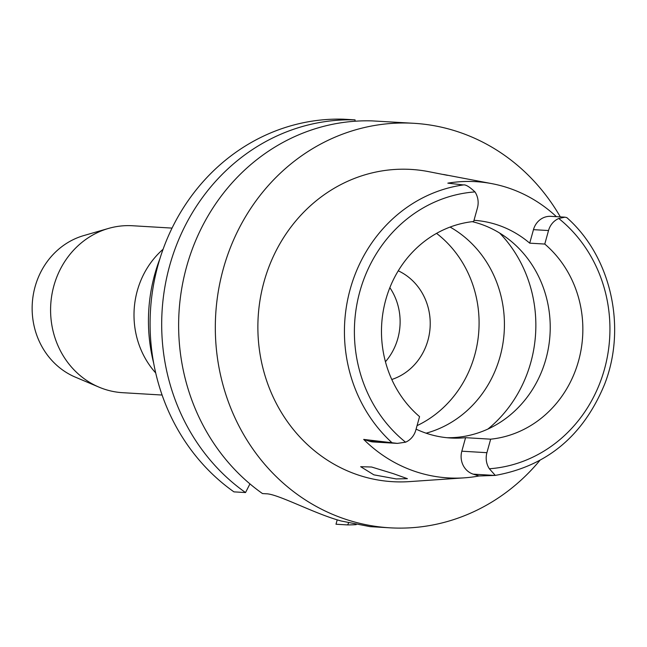 <?xml version="1.0" encoding="UTF-8"?>
<svg xmlns="http://www.w3.org/2000/svg" width="647" height="647" viewBox="0 0 647 647"><rect width="100%" height="100%" fill="white"/><g stroke="black" fill="none" stroke-linecap="round" stroke-linejoin="round"><path stroke-width="0.97" d="M529.715 243.159L544.774 244.056L548.519 230.55A18.528 17.048 -86.6 0 1 558.765 218.492L564.96 217.174L550.896 216.341A18.528 17.048 93.4 0 0 533.468 229.653L529.715 243.159A109.351 100.657 93.4 0 0 474 220.312M416.094 429.131A109.351 100.657 93.4 0 0 450.579 438.003A109.351 100.657 93.4 0 0 465.573 437.679L490.661 439.176A109.351 100.657 93.4 0 0 578.555 360.913A109.351 100.657 93.4 0 0 544.774 244.056M472.27 221.662A109.351 100.657 -86.6 0 1 545.931 358.972A109.351 100.657 -86.6 0 1 446.81 437.704M556.404 216.664A148.042 136.266 -86.6 0 0 491.882 183.651A148.042 136.266 -86.6 0 0 447.837 183.15L463.381 184.937C465.638 184.452 469.504 186.781 474.979 191.916A18.528 17.048 -86.6 0 1 477.421 207.994L473.669 221.509A109.351 100.657 93.4 0 0 385.774 299.771A109.351 100.657 93.4 0 0 419.563 416.628L415.811 430.134A18.528 17.048 -86.6 0 1 405.572 442.192L397.387 443.389L363.695 439.418L369.461 441.246A18.528 17.048 93.4 0 0 373.295 441.958L397.387 443.389M447.465 175.337L428.047 171.528A156.404 143.966 93.4 0 0 264.016 281.833A156.404 143.966 93.4 0 0 409.575 481.603L464.425 477.834A149.328 137.455 -86.6 0 1 363.695 439.418M443.624 174.488L491.882 183.651M465.573 437.679L461.829 451.194A18.528 17.048 93.4 0 0 473.224 474.154L478.99 475.982A149.328 137.455 -86.6 0 1 464.425 477.834M490.661 439.176L486.916 452.69A18.528 17.048 -86.6 0 0 489.358 468.768L495.287 475.399C546.861 466.196 583.295 435.835 604.573 384.326C626.967 327.261 611.043 256.552 566.812 217.61L564.96 217.174M478.99 475.982L495.238 475.408M373.869 474.841L396.158 478.926L407.4 478.683L393.327 473.653L371.621 467.021L360.67 466.689L373.869 474.841M539.776 460.527A202.616 186.506 -86.6 0 1 389.834 527.815A202.616 186.506 -86.6 0 1 223.28 268.917A202.616 186.506 -86.6 0 1 413.934 123.302A202.616 186.506 -86.6 0 1 560.318 216.899M413.934 123.302L372.001 120.884A202.616 186.506 93.4 0 0 186.595 266.726A202.616 186.506 93.4 0 0 262.48 493.564L266.556 493.807C276.487 493.984 306.468 509.318 329.76 517.398A202.616 186.506 93.4 0 0 341.106 520.989L370.084 526.642L389.834 527.815M245.537 492.553A202.616 186.506 -86.6 0 1 169.651 265.715A202.616 186.506 -86.6 0 1 355.057 119.873L343.46 119.185A202.616 186.506 93.4 0 0 158.054 265.027A202.616 186.506 93.4 0 0 233.939 491.866L245.537 492.553L249.944 483.883M337.208 519.856L335.995 524.232L347.593 524.919A202.616 186.506 -86.6 0 0 356.173 524.644M348.596 522.962L347.593 524.919M354.993 121.232L355.057 119.873M159.89 258.76A160.804 148.026 93.4 0 0 154.762 274.328A160.804 148.026 93.4 0 0 153.671 363.153M155.709 372.955A83.617 76.969 -86.6 0 1 137.285 290.81A83.617 76.969 -86.6 0 1 163.076 249.265M172.045 228.1L132.554 225.746A83.617 76.969 93.4 0 0 108.478 228.44A83.617 76.969 93.4 0 0 53.871 285.837A83.617 76.969 93.4 0 0 99.023 387.149A83.617 76.969 93.4 0 0 122.606 392.689L162.098 395.042M108.478 228.44L83.786 235.573A74.591 68.663 93.4 0 0 35.075 286.767A74.591 68.663 93.4 0 0 75.351 377.144L99.023 387.149M389.858 287.672A57.89 53.289 -86.6 0 1 397.84 338.462A57.89 53.289 -86.6 0 1 385.442 361.746M391.783 379.49A57.89 53.289 93.4 0 0 427.95 340.257A57.89 53.289 93.4 0 0 398.261 270.81M436.563 233.373A110.96 102.137 -86.6 0 1 474.728 355.09A110.96 102.137 -86.6 0 1 417.056 425.645M426.09 433.191A110.96 102.137 93.4 0 0 500.066 356.602A110.96 102.137 93.4 0 0 450.102 227.065M405.572 442.192A138.765 127.734 -86.6 0 1 359.845 291.546A138.765 127.734 -86.6 0 1 474.979 191.916M391.912 442.637A146.473 134.835 -86.6 0 1 350.189 289.225A146.473 134.835 -86.6 0 1 463.381 184.937M369.461 441.246L390.901 442.524M461.829 451.194L486.916 452.69M558.765 218.492A138.765 127.734 -86.6 0 1 604.484 369.138A138.765 127.734 -86.6 0 1 489.358 468.768M548.519 230.55L533.468 229.653M494.664 475.432L473.224 474.154M499.638 233.041A128.648 118.417 -86.6 0 1 530.799 362.449A128.648 118.417 -86.6 0 1 487.959 429.026"/></g></svg>
